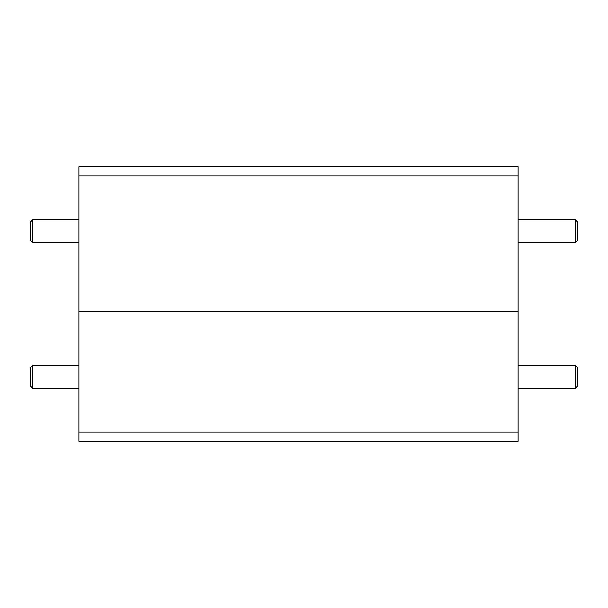<?xml version="1.0" encoding="UTF-8"?>
<svg xmlns="http://www.w3.org/2000/svg" width="608" height="608" viewBox="0 0 608 608"><rect width="100%" height="100%" fill="white"/><g stroke="black" fill="none" stroke-linecap="round" stroke-linejoin="round"><path stroke-width="0.91" d="M78.896 432.106L78.896 166.744L518.122 166.744L518.122 311.319L78.896 311.319L518.122 311.319L518.122 441.256L78.896 441.256L78.896 432.106L518.122 432.106M518.122 175.894L78.896 175.894M32.688 242.645L30.4 240.358L30.4 222.057L32.688 219.769L32.688 242.645L78.896 242.645M577.6 240.358L575.312 242.645L575.312 219.769L577.6 222.057L577.6 240.358M518.122 219.769L575.312 219.769M518.122 242.645L575.312 242.645M577.6 367.642L577.6 385.943L575.312 388.231L575.312 365.355L577.6 367.642M32.688 388.231L30.4 385.943L30.4 367.642L32.688 365.355L32.688 388.231L78.896 388.231M32.688 219.769L78.896 219.769M518.122 365.355L575.312 365.355M518.122 388.231L575.312 388.231M32.688 365.355L78.896 365.355"/></g></svg>
